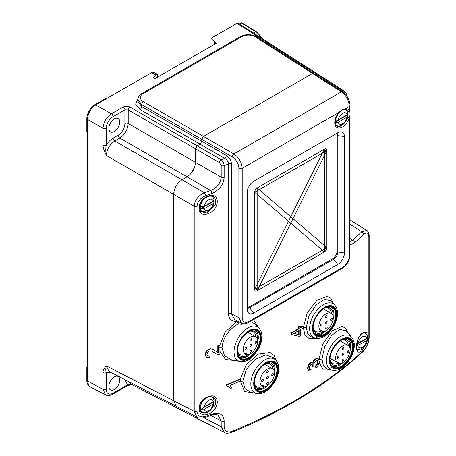 <?xml version="1.0" encoding="UTF-8"?>
<svg xmlns="http://www.w3.org/2000/svg" width="456" height="456" viewBox="0 0 456 456"><rect width="100%" height="100%" fill="white"/><g stroke="black" fill="none" stroke-linecap="round" stroke-linejoin="round"><path stroke-width="0.68" d="M211.031 46.284L211.031 38.321L214.599 42.037L216.395 43.189L155.006 78.631L153.153 77.509L153.883 77.087L153.946 77.987M214.599 44.226L214.599 42.037M241.777 22.8L239.292 23.94M238.231 23.262L236.977 23.341L211.031 38.321M238.197 23.239L319.992 75.542L318.784 75.65L320.038 75.571M173.65 194.359L173.65 400.75L173.65 194.359C174.078 188.14 176.877 183.289 182.052 179.812L187.097 176.899L182.052 179.812C176.877 183.289 174.078 188.14 173.65 194.359L194.193 206.215C194.769 200.218 198.155 195.704 204.345 192.683L114.764 140.967C109.645 144.472 106.846 149.323 106.368 155.513C105.615 151.688 105.598 148.206 106.328 145.059A2.377 1.374 180 0 1 103.01 145.088C102.913 147.168 104.036 150.64 106.368 155.513L173.65 194.359M190.568 174.032L194.746 166.793M219.467 162.61A2.377 1.3 -60 0 1 221.149 159.703C222.99 161.23 223.987 163.208 224.152 165.642L224.152 177.333A2.377 1.374 0 0 1 221.188 177.19L195.493 162.353L195.493 148.77L197.174 145.863L195.493 148.77L219.467 162.61L221.188 165.494L221.188 177.19C220.55 183.42 217.022 187.849 210.609 190.477A472.695 279.955 -178.7 0 1 204.345 192.683A2.377 1.02 -109.1 0 1 205.542 195.772C200.446 197.927 197.608 201.466 197.02 206.408L197.02 411.586C197.608 416.157 200.446 417.747 205.531 416.362L211.846 414.065A2.377 1.026 69.7 0 1 211.396 415.137C212.838 414.236 215.027 414.19 217.945 415.006L221.188 420.854L221.188 426.679L224.244 432.413M138.037 98.53L135.614 104.156L139.981 109.468L200.093 144.176L197.174 145.863L200.093 144.176L201.774 141.263L201.774 139.325L201.774 141.263L200.093 144.176L224.643 158.346A2.377 1.3 120 0 0 226.324 155.439L141.656 106.556L137.957 101.357L137.957 99.465C138.128 96.877 139.451 94.894 141.924 93.491L141.924 93.491A2.377 1.374 60 0 1 143.161 93.64L241.84 36.662A9.508 5.632 -178.7 0 1 255.451 36.976L312.502 73.456L203.456 136.412L312.502 73.456L313.757 73.382M248.925 321.503A2.377 1.374 60 0 1 248.429 322.591C245.773 324.017 243.47 324.21 241.526 323.184L238.887 317.65A2.377 1.374 0 0 0 242.204 317.627A9.502 5.483 -60 0 0 248.925 321.503L342.638 267.398A9.502 5.483 -60 0 0 349.359 255.759L349.359 117.403A10.693 6.173 120 0 1 343.049 126.591A10.693 6.173 120 0 1 335.035 124.921A10.693 6.173 120 0 1 338.973 112.415A1.186 0.314 -138.8 0 1 339.03 112.712L342.017 110.124L344.81 109.275A1.186 0.918 -90.6 0 0 345.637 108.568L342.262 109.474L338.973 112.415L242.204 168.287C241.726 162.25 238.944 157.474 233.854 153.963L143.338 101.705A2.377 1.3 120 0 0 141.656 104.618L201.774 139.325L203.456 136.412L201.774 139.325L232.172 156.875A9.508 5.632 58.7 0 1 238.887 168.31L238.887 317.65L231.471 313.802L234.64 319.61M236.977 23.341L318.784 75.65L318.009 76.101L318.784 75.65L342.747 90.972A470.301 278.548 -178.7 0 1 342.097 91.502M221.188 165.494A2.377 1.374 180 0 0 224.152 165.636L228.484 163.943C228.239 161.51 226.957 159.646 224.643 158.346L221.149 159.703L129.892 107.012C127.657 105.94 125.446 105.923 123.257 106.966L111.406 113.806C106.334 117.34 103.535 122.191 103.01 128.353L87.449 119.369C87.945 113.191 90.744 108.34 95.846 104.823L151.711 72.567L154.117 72.35L157.16 74.197L155.599 74.932L153.883 77.087M86.834 118.754L86.834 132.075L87.449 132.952L87.449 119.369L86.834 118.754A11.554 6.675 120 0 1 95.008 104.595L106.544 97.937L107.61 98.029M195.493 162.353L128.21 123.508C127.686 129.669 124.887 134.52 119.814 138.054A2.377 1.374 60 0 1 118.178 135.17A9.502 5.483 -60 0 0 124.893 123.53L124.893 109.85L128.21 109.924L195.493 148.77L195.493 162.353C195.003 168.532 192.198 173.383 187.097 176.899L210.609 190.477A2.377 1.043 -109.8 0 1 211.835 193.549L205.531 195.778M129.892 107.012A2.377 1.3 120 0 0 128.21 109.924L128.21 123.508A2.377 1.374 180 0 0 124.893 123.53M187.097 176.899L119.814 138.054L114.764 140.967A2.377 1.374 -120 0 1 113.128 138.082C110.534 139.616 108.266 141.947 106.328 145.059L106.328 128.33A2.377 1.374 180 0 1 103.01 128.353L103.01 145.088M87.449 132.952L87.449 381.279L88.891 385.879L90.066 386.802L105.644 394.879L103.01 389.344L86.834 380.663A11.554 6.675 120 0 0 88.236 385.143L88.891 385.879M105.644 394.879C107.593 395.905 109.896 395.711 112.552 394.286L112.552 394.286A2.377 1.374 60 0 0 113.042 393.197A9.502 5.483 -60 0 1 106.328 389.321A2.377 1.374 0 0 1 103.01 389.344L103.01 372.609C102.919 370.426 104.036 368.174 106.368 365.866L108.967 371.378L176.272 406.273L173.65 400.75L106.368 365.866C105.615 368.482 105.598 370.722 106.328 372.586L111.281 372.58M87.449 366.983L86.834 367.337L87.449 367.696M86.834 367.337L86.834 380.663M124.944 379.666L127.537 384.83A2.377 1.374 -120 0 1 127.047 385.918L112.552 394.286M114.331 376.907A7.723 4.457 120 0 0 109.286 383.713A7.723 4.457 120 0 0 110.466 389.903A7.723 4.457 120 0 0 114.331 389.521A7.723 4.457 120 0 0 119.375 382.715A7.723 4.457 120 0 0 118.189 376.525A7.723 4.457 120 0 0 114.331 376.907M131.596 384.397L127.537 384.83L113.042 393.197M196.051 416.527L198.109 418.882L130.809 383.992L128.78 381.649M103.01 372.609A2.377 1.374 0 0 0 106.328 372.586L106.328 389.321M157.85 76.99L157.16 74.197M114.331 131.493A7.723 4.457 120 0 0 119.375 124.693A7.723 4.457 120 0 0 118.189 118.503A7.723 4.457 120 0 0 114.331 118.885A7.723 4.457 120 0 0 109.286 125.691A7.723 4.457 120 0 0 110.466 131.881A7.723 4.457 120 0 0 114.331 131.493M139.975 109.463A2.377 1.3 -60 0 0 141.656 106.556L141.656 104.618L137.957 99.493M313.717 73.353L312.502 73.456L341.35 91.901C346.229 95.532 348.903 100.371 349.359 106.419L345.637 108.568A10.693 6.173 120 0 1 349.359 111.116L349.359 106.419A2.377 1.374 180 0 0 350.054 105.45C349.672 99.75 347.181 95.207 342.587 91.816L313.739 73.37M228.484 163.943L228.484 313.671A2.377 1.374 180 0 1 231.471 313.802L231.471 164.08C231.249 160.552 229.533 157.668 226.324 155.439M247.175 309.128L247.175 192.728A9.371 5.409 120 0 1 253.798 181.249L337.805 132.753A9.371 5.409 120 0 1 340.165 131.887A9.371 5.409 120 0 1 344.428 136.578L344.428 252.977A9.371 5.409 120 0 1 337.805 264.451L253.798 312.953A9.371 5.409 120 0 1 247.608 311.608A9.371 5.409 120 0 1 247.175 309.128M347.734 111.435L347.734 117.021A1.186 0.393 -164.4 0 0 349.359 117.403C350.305 114.581 350.305 112.484 349.359 111.116A1.186 0.889 -22.5 0 1 347.734 111.435A9.502 5.489 120 0 0 346.218 109.617L344.81 109.275M350.054 244.861L354.529 242.877A2.377 1.613 -131.4 0 0 352.591 240.209L350.054 241.828M354.529 242.877L363.768 234.401C366.835 231.842 368.528 232.771 368.847 237.188A2.377 1.374 180 0 0 369.166 236.499C369.559 235.467 367.946 230.274 366.442 230.371M366.624 230.48L361.785 231.768A472.69 279.955 -178.7 0 1 352.591 240.209L350.054 238.585M368.847 237.188L368.847 337.605C368.528 342.695 366.835 346.902 363.768 350.231C329.511 382.168 285.65 409.209 232.178 431.336C227.362 432.864 224.683 431.359 224.152 426.822A2.377 1.374 0 0 1 221.188 426.679L203.997 417.764M224.152 426.822L224.152 420.991C223.56 414.287 219.461 411.979 211.846 414.065M197.02 411.586A2.377 1.374 0 0 1 194.193 411.392L196.901 416.932L197.391 417.217L176.272 406.273M224.152 177.333C223.565 184.566 219.461 189.97 211.846 193.543M237.217 320.95L237.091 321.315C231.483 321.605 228.616 319.057 228.484 313.671M240.095 361.511C244.467 362.155 248.765 360.422 252.994 356.313L258.045 349.746C260.558 345.323 261.847 340.945 261.904 336.613C261.921 333.262 261.026 330.514 259.225 328.383A19.483 11.246 -60 0 0 243.823 330.959A19.483 11.246 -60 0 0 234.042 351.713A19.483 11.246 -60 0 0 234.036 351.832A19.483 11.246 -60 0 0 240.095 361.511L230.987 359.653L224.483 355.657L222.021 347.825C223.001 337.674 228.433 329.677 238.323 323.834L238.858 321.799M238.323 323.834L237.091 321.315L225.395 331.82L219.695 345.46M238.391 323.817C240.677 324.364 242.193 324.421 242.951 323.977L242.62 323.612M345.95 94.859L342.747 90.972A2.377 1.374 -57.4 0 1 343.978 90.881C345.694 92.18 346.6 93.828 346.702 95.817L346.702 95.846M253.428 319.707L258.757 327.858M236.026 360.679L225.549 359.482L219.912 351.411M208.21 414.128C220.561 409.739 219.957 391.852 208.21 396.669C195.994 400.664 195.88 418.671 208.21 414.128L207.588 412.577L201.164 412.059M367.547 339.31L366.829 332.304L362.127 333.028C354.312 340.039 354.7 357.8 362.127 350.487L366.658 342.769M208.21 213.568C220.561 209.173 219.957 191.286 208.21 196.103C195.994 200.099 195.88 218.11 208.21 213.568L207.588 212.011L201.164 211.493M207.28 355.834L209.851 356.05L207.714 356.085L206.938 354.432L207.674 352.328L209.458 350.977L211.595 350.983L215.922 353.77M215.637 353.611L212.439 351.359M206.465 357.584L205.018 354.671L206.186 351.166L209.065 349L210.775 348.715L213.482 349.712M215.061 350.824L213.271 349.587M217.803 345.768A475.203 274.358 0 0 0 219.484 345.129L219.912 345.38A475.802 274.7 180 0 1 218.236 346.013L217.803 345.768L217.803 352.425L216.862 352.078M309.174 369.069L311.106 369.183L310.867 371.007L308.473 370.842M308.467 370.842L307.532 368.516L307.937 366.219L309.008 364.116L310.45 362.697L311.767 362.326L313.13 363.364L314.07 360.878L315.848 359.049L318.277 358.735L319.268 361.351L318.413 364.897L316.19 367.718L316.014 366.168L315.592 365.923L315.769 367.473L316.19 367.718M318.14 358.655L315.427 358.809L313.654 360.633L312.708 363.118M317.855 358.49L318.277 358.735M315.592 365.923L317.239 363.859L317.741 361.836L317.085 360.291M312.269 366.282L311.824 364.384L312.702 366.248L312.269 366.282M291.048 332.908L291.048 334.271L291.469 334.516L291.469 333.154L291.048 332.908A475.203 274.358 0 0 0 298.651 328.502L298.651 326.667A475.203 274.358 0 0 0 299.957 325.892L300.373 326.131L300.373 327.967A475.802 274.7 180 0 0 303.132 326.308L303.132 327.972A475.802 274.7 0 0 1 300.373 329.637L300.373 335.525A475.802 274.7 180 0 1 299.073 336.3L291.469 334.516M300.373 327.471A475.203 274.358 0 0 0 302.71 326.063L303.132 326.308M318.949 359.545L322.728 344.069L332.071 330.891L342.097 326.331L345.739 328.269L347.871 332.863M330.925 369.919L323.224 369.844L319.177 362.509M322.648 333.382L315.791 338.244L309.43 338.779L304.944 334.96L303.331 327.664L307.219 312.867L316.84 300.356L327.146 296.303L330.896 298.332L333.091 302.887M240.226 380.697L244.564 391.533L255.468 393.226M228.325 386.494L230.377 388.535L228.752 386.745L226.888 385.998L226.888 384.927L226.461 384.682L226.461 385.753L226.888 385.998M226.461 384.682A475.203 274.358 0 0 0 240.266 379.016L240.688 379.261L240.688 380.925A475.802 274.7 0 0 1 229.972 385.366L232.018 387.874A475.802 274.7 0 0 1 230.377 388.535M240.34 379.056L246.211 364.72L258.199 354.13L270.157 352.551L274.244 355.6L276.404 360.85M242.951 323.977L243.333 323.76M250.441 321.429L255.702 324.404L259.225 328.383M254.3 329.876A15.447 8.915 -60 0 1 258.301 337.326A15.447 8.915 -60 0 1 257.674 341.897M251.028 353.406A15.447 8.915 -60 0 1 238.933 356.495M257.458 337.81A14.256 8.231 120 0 0 249.842 330.919A14.256 8.231 120 0 1 254.505 331.284A14.256 8.231 120 0 1 257.458 337.81A14.256 8.231 120 0 1 257.383 339.253A14.256 8.231 120 0 0 257.458 337.81M237.605 352.117A14.256 8.231 120 0 0 248.594 354.483A14.256 8.231 120 0 1 247.38 355.27A14.256 8.231 120 0 1 240.249 355.976A14.256 8.231 120 0 1 237.605 352.117M255.919 336.944A13.19 7.615 120 0 0 253.217 331.774A13.19 7.615 120 0 0 248.856 331.449M237.57 351A13.19 7.615 120 0 0 240.027 354.614A13.19 7.615 120 0 0 245.887 354.352M254.368 383.012A13.19 7.615 120 0 0 256.831 386.625A13.19 7.615 120 0 0 262.69 386.357M272.716 368.955A13.19 7.615 120 0 0 270.015 363.78A13.19 7.615 120 0 0 265.66 363.46M274.261 369.816A14.256 8.231 120 0 0 266.646 362.93A14.256 8.231 120 0 1 271.309 363.295A14.256 8.231 120 0 1 274.261 369.816A14.256 8.231 120 0 1 274.187 371.264A14.256 8.231 120 0 0 274.261 369.816M254.402 384.129A14.256 8.231 120 0 0 265.392 386.494A14.256 8.231 120 0 1 264.178 387.281A14.256 8.231 120 0 1 257.053 387.988A14.256 8.231 120 0 1 254.402 384.129M271.098 361.887A15.447 8.915 -60 0 1 275.099 369.332A15.447 8.915 -60 0 1 274.472 373.909M267.826 385.417A15.447 8.915 -60 0 1 255.73 388.506M256.899 393.522C261.265 394.166 265.569 392.434 269.792 388.324L274.848 381.757C277.362 377.334 278.644 372.957 278.707 368.625C278.719 365.273 277.824 362.526 276.022 360.388A19.483 11.246 -60 0 0 260.627 362.97A19.483 11.246 -60 0 0 250.84 383.724A19.483 11.246 -60 0 0 250.84 383.844A19.483 11.246 -60 0 0 256.899 393.522L250.846 392.285L245.009 388.563L242.814 381.17L246.325 369.371L255.149 359.374L265.58 354.882L273.577 357.647M228.388 386.511L228.752 386.745M240.688 379.261A475.802 274.7 180 0 1 226.888 384.927M336.631 133.426A5.911 3.414 -60 0 1 336.938 135.079L336.938 251.478A5.911 3.414 -60 0 1 332.76 258.717L248.759 307.219A5.911 3.414 -60 0 1 247.175 307.772M337.03 133.198A5.939 3.431 -60 0 1 337.805 135.552L337.805 251.951A5.939 3.431 -60 0 1 333.604 259.225L249.597 307.726A5.939 3.431 -60 0 1 247.175 308.239M313.175 327.721A13.19 7.615 120 0 0 315.632 331.33A13.19 7.615 120 0 0 321.491 331.067M331.523 313.665A13.19 7.615 120 0 0 328.822 308.49A13.19 7.615 120 0 0 324.461 308.17M333.062 314.526A14.256 8.231 120 0 0 325.447 307.64A14.256 8.231 120 0 1 330.11 308A14.256 8.231 120 0 1 333.062 314.526A14.256 8.231 120 0 1 332.988 315.974A14.256 8.231 120 0 0 333.062 314.526M313.209 328.839A14.256 8.231 120 0 0 324.199 331.204A14.256 8.231 120 0 1 322.985 331.991A14.256 8.231 120 0 1 315.854 332.692A14.256 8.231 120 0 1 313.209 328.839M329.905 306.597A15.447 8.915 -60 0 1 333.906 314.041A15.447 8.915 -60 0 1 333.279 318.619M326.633 330.127A15.447 8.915 -60 0 1 314.537 333.216M315.7 338.232L312.303 337.537L307.885 334.265L306.244 327.419L309.043 315.603L316.128 304.904L324.529 299.267L331.045 300.852L334.829 305.098A19.483 11.246 -60 0 0 319.428 307.675A19.483 11.246 -60 0 0 309.647 328.434A19.483 11.246 -60 0 0 309.641 328.554A19.483 11.246 -60 0 0 315.7 338.232C320.072 338.876 324.37 337.144 328.599 333.034L333.649 326.467C336.163 322.044 337.451 317.667 337.508 313.335C337.525 309.983 336.631 307.236 334.829 305.098M329.973 359.727A13.19 7.615 120 0 0 332.435 363.341A13.19 7.615 120 0 0 338.295 363.079M348.321 345.676A13.19 7.615 120 0 0 345.619 340.501A13.19 7.615 120 0 0 341.265 340.182M349.866 346.537A14.256 8.231 120 0 0 342.251 339.652A14.256 8.231 120 0 1 346.913 340.011A14.256 8.231 120 0 1 349.866 346.537A14.256 8.231 120 0 1 349.792 347.985A14.256 8.231 120 0 0 349.866 346.537M330.007 360.85A14.256 8.231 120 0 0 340.997 363.215A14.256 8.231 120 0 1 339.783 364.002A14.256 8.231 120 0 1 332.658 364.703L332.658 364.703A14.256 8.231 120 0 1 330.007 360.85M346.702 338.608A15.447 8.915 -60 0 1 350.704 346.053A15.447 8.915 -60 0 1 350.077 350.63M343.431 362.138A15.447 8.915 -60 0 1 331.335 365.227M327.699 369.252L323.509 366.003L321.942 359.06L324.661 346.794L331.506 335.53L339.606 329.386L345.91 330.668L351.627 337.109A19.483 11.246 -60 0 0 336.232 339.686A19.483 11.246 -60 0 0 326.445 360.445A19.483 11.246 -60 0 0 326.445 360.565A19.483 11.246 -60 0 0 332.504 370.238C336.87 370.882 341.173 369.155 345.397 365.045L350.453 358.479C352.967 354.055 354.249 349.678 354.312 345.346C354.323 341.994 353.428 339.247 351.627 337.109M201.529 412.292C200.515 412.366 199.808 410.651 199.409 407.145C200.173 402.813 203.034 399.502 207.987 397.204C209.258 396.475 211.117 396.503 213.55 397.284L215.83 400.482L215.323 405.167L207.588 412.577M361.557 348.686L357.578 350.328C356.769 350.425 356.421 348.658 356.541 345.027C357.658 339.543 359.453 335.707 361.927 333.535L362.127 333.028M361.927 333.535C363.831 332.316 364.709 331.94 364.566 332.413L365.256 333.131M201.529 211.732C200.515 211.806 199.808 210.091 199.409 206.579C200.173 202.253 203.034 198.936 207.987 196.639C209.258 195.909 211.117 195.937 213.55 196.724L215.83 199.916L215.323 204.607L207.588 212.011M206.289 357.493L206.722 357.743L205.451 354.922L206.619 351.416L209.492 349.25L211.202 348.965L212.963 349.433L218.236 352.676L218.236 346.013M206.106 357.373L209.663 357.835L209.851 356.05M216.805 354.238L218.698 354.631L219.912 354.358L219.912 345.38M217.803 352.425L218.236 352.676M311.625 364.207L312.246 364.629L310.844 364.675L309.595 366.094L309.094 368.009L309.595 369.314L311.106 369.183M316.014 366.168L317.661 364.099L318.163 362.081L317.507 360.531L315.877 360.799L314.344 362.554L313.734 364.863L313.882 365.94L312.691 366.527M308.302 370.728L308.723 370.973L307.954 368.762L308.359 366.459L309.43 364.361L310.872 362.942L312.189 362.571L311.767 362.326M309.208 369.092L309.595 369.314M300.373 326.131A475.802 274.7 180 0 1 299.073 326.906L298.651 326.667M291.469 333.154A475.802 274.7 180 0 0 299.073 328.742L299.073 326.906M293.801 333.49L299.073 334.664L299.073 330.412A475.802 274.7 0 0 1 293.801 333.49M299.073 328.742L298.651 328.502M299.073 334.664L293.983 333.382M298.651 330.657L298.651 334.419M257.155 290.728L324.364 251.929A3.534 2.041 120 0 0 326.861 247.602L326.861 150.6A3.534 2.041 120 0 0 324.364 149.158L257.155 187.957A3.534 2.041 120 0 0 254.659 192.284L254.659 289.286L254.659 192.284L326.861 150.6L326.861 247.602L257.155 187.957C255.634 189.001 254.801 190.443 254.659 192.284L324.364 251.929C325.886 250.88 326.718 249.438 326.861 247.602L254.659 289.286A3.534 2.041 120 0 0 257.155 290.728L257.155 187.957L324.364 149.158L324.364 251.929L257.155 290.728L326.861 150.6C326.718 148.924 325.886 148.445 324.364 149.158L254.659 289.286C254.801 290.962 255.634 291.441 257.155 290.728A1.186 0.684 60 0 0 256.34 289.286M213.568 200.948A9.205 5.312 -60 0 1 213.516 201.415L214.029 202.492L213.174 203.553L204.362 208.643L200.657 208.842A9.205 5.312 -60 0 1 200.657 206.511L204.362 206.311L213.174 201.227L214.024 199.882C213.607 197.995 212.878 196.718 211.818 196.057M200.657 208.842L213.516 201.415M335.274 120.321L338.232 119.905L347.044 114.815L347.899 113.476C347.483 111.589 346.748 110.312 345.694 109.645A9.234 5.329 120 0 0 345.032 109.28M347.438 114.536A9.205 5.312 -60 0 1 347.392 115.009L347.899 116.086L347.044 117.146L338.232 122.231L335.103 122.613M335.092 122.105L347.392 115.009M356.729 343.87L366.704 338.369L367.553 337.024C367.143 335.137 366.407 333.86 365.353 333.199A9.234 5.329 120 0 0 363.21 332.589M367.097 338.09A9.205 5.312 -60 0 1 367.046 338.557L367.559 339.64L366.704 340.695L356.444 346.246M356.603 344.588L367.046 338.557M213.568 401.508A9.205 5.312 -60 0 1 213.516 401.981L214.029 403.058L213.174 404.119L204.362 409.203L200.657 409.402A9.205 5.312 -60 0 1 200.657 407.077L204.362 406.877L213.174 401.787L214.024 400.448C213.607 398.561 212.878 397.284 211.818 396.617M200.657 409.402L213.516 401.981M245.419 353.537A1.186 0.684 -60 0 1 246.274 353.28A1.186 0.684 -60 0 1 246.479 354.152L245.972 354.397L246.479 354.152L245.419 353.537L244.786 353.708A10.1 5.831 -60 0 1 245.664 341.943A10.1 5.831 -60 0 1 255.451 336.631C262.143 339.709 252.761 357.373 246.029 354.426M244.786 353.708L245.972 354.397M245.698 349.45A1.186 0.684 -60 0 1 245.106 349.507A1.186 0.684 -60 0 1 244.923 348.555A1.186 0.684 -60 0 1 245.698 347.506A1.186 0.684 -60 0 1 246.291 347.449A1.186 0.684 -60 0 1 246.474 348.401A1.186 0.684 -60 0 1 245.698 349.45M251.581 350.903A1.186 0.684 -60 0 1 251.062 352.1A1.186 0.684 -60 0 1 250.144 352.42A1.186 0.684 -60 0 1 249.899 351.872A1.186 0.684 -60 0 1 250.418 350.675A1.186 0.684 -60 0 1 251.33 350.362A1.186 0.684 -60 0 1 251.581 350.903M255.782 341.687A1.186 0.684 -60 0 1 256.375 341.63A1.186 0.684 -60 0 1 256.557 342.581A1.186 0.684 -60 0 1 255.782 343.63A1.186 0.684 -60 0 1 255.183 343.687A1.186 0.684 -60 0 1 255.001 342.735A1.186 0.684 -60 0 1 255.782 341.687M249.899 340.233A1.186 0.684 -60 0 1 250.418 339.036A1.186 0.684 -60 0 1 251.33 338.717A1.186 0.684 -60 0 1 251.581 339.264A1.186 0.684 -60 0 1 251.062 340.461A1.186 0.684 -60 0 1 250.144 340.774A1.186 0.684 -60 0 1 249.899 340.233M250.737 346.537A1.186 0.684 -60 0 1 250.144 346.594A1.186 0.684 -60 0 1 249.962 345.642A1.186 0.684 -60 0 1 250.737 344.599A1.186 0.684 -60 0 1 251.33 344.536A1.186 0.684 -60 0 1 251.512 345.494A1.186 0.684 -60 0 1 250.737 346.537M262.217 385.548A1.186 0.684 -60 0 1 263.078 385.291A1.186 0.684 -60 0 1 263.277 386.164L262.776 386.409L263.277 386.164L262.217 385.548L261.59 385.719A10.1 5.831 -60 0 1 262.468 373.954A10.1 5.831 -60 0 1 272.255 368.642C278.947 371.72 269.564 389.384 262.833 386.437M261.59 385.719L262.776 386.409M262.502 381.461A1.186 0.684 -60 0 1 261.904 381.518A1.186 0.684 -60 0 1 261.721 380.566A1.186 0.684 -60 0 1 262.502 379.517A1.186 0.684 -60 0 1 263.095 379.46A1.186 0.684 -60 0 1 263.277 380.412A1.186 0.684 -60 0 1 262.502 381.461M268.379 382.915A1.186 0.684 -60 0 1 267.86 384.112A1.186 0.684 -60 0 1 266.948 384.425A1.186 0.684 -60 0 1 266.697 383.884A1.186 0.684 -60 0 1 267.216 382.687A1.186 0.684 -60 0 1 268.134 382.367A1.186 0.684 -60 0 1 268.379 382.915M272.58 373.698A1.186 0.684 -60 0 1 273.172 373.641A1.186 0.684 -60 0 1 273.355 374.593A1.186 0.684 -60 0 1 272.58 375.641A1.186 0.684 -60 0 1 271.987 375.698A1.186 0.684 -60 0 1 271.804 374.746A1.186 0.684 -60 0 1 272.58 373.698M266.697 372.244A1.186 0.684 -60 0 1 267.216 371.047A1.186 0.684 -60 0 1 268.134 370.728A1.186 0.684 -60 0 1 268.379 371.275A1.186 0.684 -60 0 1 267.86 372.466A1.186 0.684 -60 0 1 266.948 372.786A1.186 0.684 -60 0 1 266.697 372.244M267.541 378.548A1.186 0.684 -60 0 1 266.948 378.605A1.186 0.684 -60 0 1 266.766 377.653A1.186 0.684 -60 0 1 267.541 376.61A1.186 0.684 -60 0 1 268.134 376.548A1.186 0.684 -60 0 1 268.316 377.5A1.186 0.684 -60 0 1 267.541 378.548M321.024 330.258A1.186 0.684 -60 0 1 321.879 330.002A1.186 0.684 -60 0 1 322.084 330.874L321.577 331.119L322.084 330.874L321.024 330.258L320.391 330.429A10.1 5.831 -60 0 1 321.269 318.664A10.1 5.831 -60 0 1 331.056 313.352C337.748 316.43 328.366 334.094 321.634 331.142M320.391 330.429L321.577 331.119M321.303 326.171A1.186 0.684 -60 0 1 320.71 326.228A1.186 0.684 -60 0 1 320.528 325.276A1.186 0.684 -60 0 1 321.303 324.227A1.186 0.684 -60 0 1 321.896 324.17A1.186 0.684 -60 0 1 322.078 325.122A1.186 0.684 -60 0 1 321.303 326.171M327.186 327.625A1.186 0.684 -60 0 1 326.667 328.822A1.186 0.684 -60 0 1 325.749 329.135A1.186 0.684 -60 0 1 325.504 328.594A1.186 0.684 -60 0 1 326.023 327.397A1.186 0.684 -60 0 1 326.935 327.077A1.186 0.684 -60 0 1 327.186 327.625M331.387 318.408A1.186 0.684 -60 0 1 331.979 318.351A1.186 0.684 -60 0 1 332.162 319.303A1.186 0.684 -60 0 1 331.387 320.346A1.186 0.684 -60 0 1 330.788 320.408A1.186 0.684 -60 0 1 330.606 319.457A1.186 0.684 -60 0 1 331.387 318.408M325.504 316.954A1.186 0.684 -60 0 1 326.023 315.757A1.186 0.684 -60 0 1 326.935 315.438A1.186 0.684 -60 0 1 327.186 315.985A1.186 0.684 -60 0 1 326.667 317.176A1.186 0.684 -60 0 1 325.749 317.496A1.186 0.684 -60 0 1 325.504 316.954M326.342 323.258A1.186 0.684 -60 0 1 325.749 323.315A1.186 0.684 -60 0 1 325.567 322.363A1.186 0.684 -60 0 1 326.342 321.32A1.186 0.684 -60 0 1 326.935 321.258A1.186 0.684 -60 0 1 327.117 322.21A1.186 0.684 -60 0 1 326.342 323.258M337.822 362.269A1.186 0.684 -60 0 1 338.683 362.013A1.186 0.684 -60 0 1 338.882 362.885L338.38 363.13L338.882 362.885L337.822 362.269L337.195 362.44A10.1 5.831 -60 0 1 338.073 350.675A10.1 5.831 -60 0 1 347.86 345.357C354.551 348.435 345.169 366.105 338.437 363.153M330.047 358.319L338.38 363.13M330.047 358.313L337.195 362.44M338.107 358.177A1.186 0.684 -60 0 1 337.508 358.239A1.186 0.684 -60 0 1 337.326 357.287A1.186 0.684 -60 0 1 338.107 356.239A1.186 0.684 -60 0 1 338.7 356.182A1.186 0.684 -60 0 1 338.882 357.133A1.186 0.684 -60 0 1 338.107 358.177M343.984 359.636A1.186 0.684 -60 0 1 343.465 360.827A1.186 0.684 -60 0 1 342.553 361.146A1.186 0.684 -60 0 1 342.302 360.605A1.186 0.684 -60 0 1 342.821 359.408A1.186 0.684 -60 0 1 343.738 359.089A1.186 0.684 -60 0 1 343.984 359.636M348.184 350.419A1.186 0.684 -60 0 1 348.777 350.362A1.186 0.684 -60 0 1 348.96 351.314A1.186 0.684 -60 0 1 348.184 352.357A1.186 0.684 -60 0 1 347.592 352.42A1.186 0.684 -60 0 1 347.409 351.468A1.186 0.684 -60 0 1 348.184 350.419M342.302 348.965A1.186 0.684 -60 0 1 342.821 347.768A1.186 0.684 -60 0 1 343.738 347.449A1.186 0.684 -60 0 1 343.984 347.996A1.186 0.684 -60 0 1 343.465 349.188A1.186 0.684 -60 0 1 342.553 349.507A1.186 0.684 -60 0 1 342.302 348.965M343.146 355.27A1.186 0.684 -60 0 1 342.553 355.327A1.186 0.684 -60 0 1 342.37 354.375A1.186 0.684 -60 0 1 343.146 353.332A1.186 0.684 -60 0 1 343.738 353.269A1.186 0.684 -60 0 1 343.921 354.221A1.186 0.684 -60 0 1 343.146 355.27M261.636 38.23A11.879 6.857 -120 0 0 255.679 31.663A1.186 0.667 -58.7 0 1 256.272 31.607L262.479 38.766M253.416 32.974L255.679 31.663L241.178 22.857M106.328 128.33A9.502 5.483 -60 0 1 113.042 116.69A2.377 1.374 60 0 0 111.406 113.806L95.008 104.595M155.599 74.932L151.711 72.567M123.257 106.966A2.377 1.374 -120 0 1 124.893 109.85L113.042 116.69M113.128 138.082L118.178 135.17M313.711 73.348L256.688 36.89A2.377 1.374 122.6 0 0 255.451 36.976M143.338 101.705A9.508 5.632 -178.7 0 1 143.155 93.64M241.84 36.662A2.377 1.374 -120 0 0 240.608 36.52L141.924 93.491M242.204 317.627L242.204 168.287A2.377 1.374 180 0 1 238.887 168.31M339.03 112.712C334.755 119.124 333.98 123.582 336.71 126.078A9.502 5.489 120 0 0 341.464 125.605A9.502 5.489 120 0 0 342.125 125.189A9.502 5.489 120 0 0 343.972 123.599M342.017 110.118L342.262 109.474M232.172 156.875A2.377 1.3 -60 0 1 233.854 153.963L341.35 91.901A2.377 1.374 -57.4 0 1 342.587 91.816M350.054 224.266L361.785 231.768A2.377 1.647 -133.7 0 1 363.768 234.401M368.847 337.605A2.377 1.374 0 0 0 369.166 336.916C369.069 342.222 367.137 346.999 363.364 351.245C329.032 383.251 285.148 410.303 231.716 432.413C228.034 433.485 225.543 433.485 224.238 432.425L198.109 418.882M363.768 350.231A2.377 1.664 46.9 0 1 363.364 351.245M232.178 431.336A2.377 1.111 67.6 0 1 231.716 432.413M210.678 415.399L221.188 420.854A2.377 1.374 180 0 0 224.152 420.991M205.542 416.362A2.377 1.003 70.3 0 1 205.109 417.422M197.02 206.408A2.377 1.374 180 0 1 194.193 206.215L194.193 411.392L173.65 400.75M231.471 164.08A2.377 1.374 0 0 0 228.484 163.949M248.429 322.591L342.148 268.481A2.377 1.374 -120 0 0 342.638 267.398M349.359 255.759A2.377 1.374 -0 0 0 350.054 254.79L350.054 105.45M222.021 347.825L219.547 347.865M236.909 351.616A17.185 9.924 -60 0 1 236.909 351.508A17.185 9.924 -60 0 1 249.101 330.543A17.185 9.924 -60 0 1 261.208 337.582A17.185 9.924 -60 0 1 261.208 337.685A17.185 9.924 -60 0 1 249.016 358.655A17.185 9.924 -60 0 1 236.909 351.616M237.428 351.314A16.444 9.496 120 0 0 249.022 358.045A16.444 9.496 120 0 0 260.69 337.976A16.444 9.496 -60 0 0 260.69 337.885A16.444 9.496 120 0 0 249.096 331.147A16.444 9.496 120 0 0 237.428 351.223A16.444 9.496 -60 0 0 237.428 351.314M260.114 338.016A15.988 9.228 120 0 0 260.114 337.93A15.988 9.228 120 0 0 255.143 329.984C248.531 327.892 237.069 341.253 237.57 351.12C237.599 353.77 238.226 355.788 239.446 357.173A15.988 9.228 120 0 0 252.088 355.053A15.988 9.228 120 0 0 260.114 338.016M276.917 370.027A15.988 9.228 120 0 0 276.917 369.941A15.988 9.228 120 0 0 271.947 361.996C265.335 359.904 253.872 373.264 254.368 383.131C254.397 385.782 255.024 387.799 256.249 389.185A15.988 9.228 120 0 0 268.886 387.064A15.988 9.228 120 0 0 276.917 370.027M254.231 383.325A16.444 9.496 120 0 0 265.82 390.057A16.444 9.496 120 0 0 277.487 369.987A16.444 9.496 -60 0 0 277.487 369.896A16.444 9.496 120 0 0 265.899 363.158A16.444 9.496 120 0 0 254.231 383.234A16.444 9.496 -60 0 0 254.231 383.325M278.012 369.594A17.185 9.924 -60 0 1 278.012 369.696A17.185 9.924 -60 0 1 265.814 390.667A17.185 9.924 -60 0 1 253.707 383.627A17.185 9.924 -60 0 1 253.707 383.519A17.185 9.924 -60 0 1 265.905 362.554A17.185 9.924 -60 0 1 278.012 369.594M242.814 381.17L240.215 381.25M248.759 307.219L249.597 307.726L253.798 312.953M337.805 264.451L333.604 259.225L332.76 258.717M336.938 251.478L337.805 251.951L344.428 252.977M344.428 136.578L337.805 135.552L336.938 135.079M324.113 149.699A1.186 0.684 -120 0 0 324.364 149.158M326.861 150.6A1.186 0.684 180 0 1 325.202 150.611M325.202 247.614A1.186 0.684 0 0 0 326.861 247.602M257.155 187.957A1.186 0.684 60 0 1 256.91 188.499M255.007 191.799A1.186 0.684 180 0 1 254.659 192.284M335.719 314.737A15.988 9.228 120 0 0 335.719 314.646A15.988 9.228 120 0 0 330.748 306.706C324.136 304.614 312.673 317.974 313.175 327.835C313.204 330.492 313.831 332.51 315.05 333.895A15.988 9.228 120 0 0 327.693 331.774A15.988 9.228 120 0 0 335.719 314.737M313.033 328.035A16.444 9.496 120 0 0 324.626 334.767A16.444 9.496 120 0 0 336.294 314.697A16.444 9.496 -60 0 0 336.294 314.606A16.444 9.496 120 0 0 324.7 307.868A16.444 9.496 120 0 0 313.033 327.944A16.444 9.496 -60 0 0 313.033 328.035M336.813 314.304A17.185 9.924 -60 0 1 336.813 314.406A17.185 9.924 -60 0 1 324.621 335.377A17.185 9.924 -60 0 1 312.514 328.331A17.185 9.924 -60 0 1 312.514 328.229A17.185 9.924 -60 0 1 324.706 307.258A17.185 9.924 -60 0 1 336.813 314.304M306.244 327.419L303.331 327.664M352.517 346.748A15.988 9.228 120 0 0 352.522 346.657A15.988 9.228 120 0 0 347.552 338.717C340.94 336.625 329.477 349.986 329.973 359.847C330.002 362.503 330.628 364.521 331.854 365.906A15.988 9.228 120 0 0 344.491 363.785A15.988 9.228 120 0 0 352.517 346.748M329.836 360.04A16.444 9.496 120 0 0 341.424 366.778A16.444 9.496 120 0 0 353.092 346.708A16.444 9.496 -60 0 0 353.092 346.617A16.444 9.496 120 0 0 341.504 339.88A16.444 9.496 120 0 0 329.836 359.955A16.444 9.496 -60 0 0 329.836 360.04M353.617 346.315A17.185 9.924 -60 0 1 353.617 346.417A17.185 9.924 -60 0 1 341.419 367.388A17.185 9.924 -60 0 1 329.312 360.343A17.185 9.924 -60 0 1 329.312 360.24A17.185 9.924 -60 0 1 341.51 339.27A17.185 9.924 -60 0 1 353.617 346.315M321.942 359.06L318.949 359.356M207.588 397.056L208.21 396.669M361.118 349.153L362.127 350.487M207.588 196.49L208.21 196.103M214.639 352.858L214.206 352.613M205.451 354.922L205.018 354.671M206.619 351.416L206.186 351.166M209.492 349.25L209.065 349M211.202 348.965L210.775 348.715M212.963 349.433L212.536 349.188M307.954 368.762L307.532 368.516M308.359 366.459L307.937 366.219M309.43 364.361L309.008 364.116M310.872 362.942L310.45 362.697M314.07 360.878L313.654 360.633M315.848 359.049L315.427 358.809M317.661 364.099L317.239 363.859M318.163 362.081L317.741 361.836M312.702 366.248L312.28 366.008M200.845 211.236L202.606 212.017A9.234 5.329 -60 0 1 203.593 199.318M204.362 208.643A6.39 3.694 -60 0 0 208.768 210.153A6.39 3.694 120 0 0 213.174 203.553M213.174 201.227A6.39 3.694 120 0 0 208.768 199.717A6.39 3.694 -60 0 0 204.362 206.311M335.929 125.366L336.477 125.605A9.234 5.329 -60 0 1 335.827 125.218M338.232 122.231A6.39 3.694 -60 0 0 342.638 123.747A6.39 3.694 120 0 0 347.044 117.146M347.044 114.815A6.39 3.694 120 0 0 342.638 113.305A6.39 3.694 -60 0 0 338.232 119.905M357.892 345.785A6.39 3.694 -60 0 0 362.298 347.295A6.39 3.694 120 0 0 366.704 340.695M366.704 338.369A6.39 3.694 120 0 0 362.298 336.859A6.39 3.694 -60 0 0 357.892 343.459M200.845 411.802L202.606 412.577A9.234 5.329 -60 0 1 203.593 399.883M204.362 409.203A6.39 3.694 -60 0 0 208.768 410.719A6.39 3.694 120 0 0 213.174 404.119M213.174 401.787A6.39 3.694 120 0 0 208.768 400.277A6.39 3.694 -60 0 0 204.362 406.877M241.783 22.806L256.272 31.607M131.664 384.431L127.047 385.918M256.688 36.89C251.393 34.046 246.029 33.926 240.608 36.52M320.021 75.565L343.978 90.886M366.698 230.519L350.054 219.877M369.166 236.499L369.166 336.916M211.39 415.137L205.103 417.428C200.725 418.351 197.995 418.192 196.918 416.955M234.64 319.616L241.6 323.224M342.148 268.481C346.999 265.198 349.632 260.632 350.054 254.79M276.022 360.388L273.589 357.641M227.949 386.255L228.376 386.5M332.504 370.238L327.699 369.263M215.699 353.645L216.127 353.896M202.606 212.017C204.539 212.73 206.397 212.542 208.175 211.459C211.367 209.384 213.317 206.397 214.029 202.492M345.694 109.645L345.209 109.292M336.477 125.605C338.415 126.318 340.267 126.135 342.051 125.047C345.243 122.977 347.193 119.991 347.899 116.086M365.353 333.199L364.127 332.31M356.877 349.421L358.997 349.552L361.705 348.601C364.897 346.531 366.846 343.539 367.559 339.64M202.606 412.577C204.539 413.29 206.397 413.107 208.175 412.024C211.367 409.95 213.317 406.963 214.029 403.058M247.733 332.173L255.451 336.631M264.537 364.184L272.255 368.642M323.338 308.894L331.056 313.352M340.142 340.906L347.86 345.357"/></g></svg>
